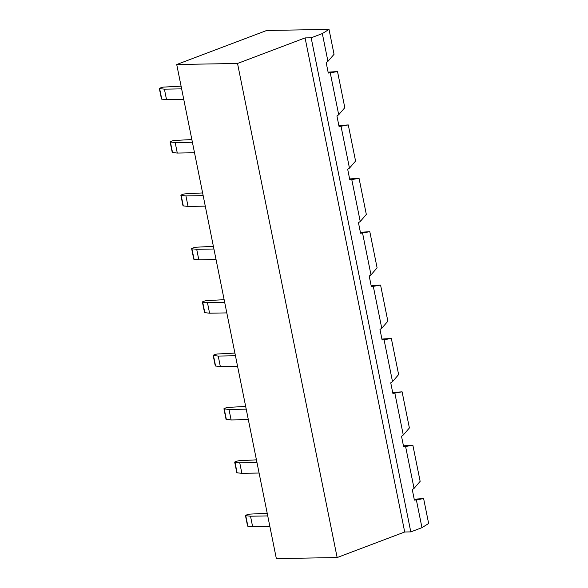 <?xml version="1.0" encoding="UTF-8"?>
<svg xmlns="http://www.w3.org/2000/svg" width="588" height="588" viewBox="0 0 588 588"><rect width="100%" height="100%" fill="white"/><g stroke="black" fill="none" stroke-linecap="round" stroke-linejoin="round"><path stroke-width="0.88" d="M414.209 499.212L423.625 498.58L428.645 523.489L421.964 527.664L410.791 531.89L404.706 531.993L337.152 557.549L276.345 558.6L176.723 64.511L237.53 63.467L305.084 37.911L311.162 37.801L322.334 33.575L329.023 29.4L266.695 30.473L176.723 64.511M373.306 286.356L380.576 285.062L387.86 321.21L381.759 328.266L373.306 286.356L371.337 286.584L369.213 276.073L370.991 274.883L377.099 267.827L369.808 231.679L360.393 232.311M370.991 274.883L362.539 232.973L360.569 233.201L358.452 222.69L360.231 221.507L366.331 214.444L359.048 178.296L349.625 178.928M380.576 285.062L371.153 285.695M394.835 393.115L402.096 391.821L409.388 427.968L403.28 435.024L394.835 393.115L392.858 393.343L390.741 382.839L392.519 381.649L398.627 374.585L391.336 338.438L381.921 339.07M402.096 391.821L392.681 392.453M421.964 527.664L416.355 499.874L414.386 500.109L412.269 489.598L414.048 488.407L420.148 481.351L412.864 445.204L403.441 445.836M362.539 232.973L369.808 231.679M360.231 221.507L351.778 179.59L359.048 178.296M392.519 381.649L384.067 339.732L391.336 338.438M414.048 488.407L405.595 446.498L412.864 445.204M349.463 168.124L341.018 126.214L348.28 124.921L355.571 161.068L349.463 168.124L347.692 169.315L349.809 179.818L351.778 179.59M328.104 72.17L337.519 71.538L344.811 107.685L338.703 114.741L336.924 115.932L339.041 126.442L341.018 126.214M338.703 114.741L330.25 72.831L328.28 73.059L326.164 62.548L327.942 61.365L322.334 33.575M410.791 531.89L311.162 37.801M403.28 435.024L401.508 436.215L403.625 446.726L405.595 446.498M381.759 328.266L379.98 329.456L382.097 339.96L384.067 339.732M348.28 124.921L338.864 125.553M337.519 71.538L330.25 72.831M327.942 61.365L334.043 54.302L329.023 29.4M404.706 531.993L305.084 37.911M337.152 557.549L237.53 63.467M423.625 498.58L416.355 499.874M245.461 515.551A2.176 0.375 -11.4 0 0 245.755 515.676L250.517 516.213L252.634 526.716L247.871 526.179A2.176 0.375 168.6 0 1 247.577 526.062L245.461 515.551A2.176 0.375 -11.4 0 1 246.071 515.147L247.254 514.698A2.176 0.375 -11.4 0 1 249.826 514.132L267.195 513.214M250.517 516.213L267.738 515.911M252.634 526.716L269.855 526.422M181.089 86.171L163.721 87.09A2.176 0.375 -11.4 0 0 161.141 87.656L159.965 88.104A2.176 0.375 -11.4 0 0 159.355 88.501A2.176 0.375 -11.4 0 0 159.642 88.626L164.405 89.163L181.633 88.869M164.405 89.163L166.529 99.673L183.75 99.379M166.529 99.673L161.766 99.137A2.176 0.375 168.6 0 1 161.472 99.012L159.355 88.501M175.173 142.546L177.289 153.056L172.527 152.52A2.176 0.375 168.6 0 1 172.233 152.395L170.116 141.884A2.176 0.375 -11.4 0 0 170.41 142.009L175.173 142.546L192.394 142.252M177.289 153.056L194.51 152.755M191.85 139.554L174.482 140.466A2.176 0.375 -11.4 0 0 171.909 141.039L170.733 141.48A2.176 0.375 -11.4 0 0 170.116 141.884M185.933 195.929L188.05 206.432L183.287 205.896A2.176 0.375 168.6 0 1 183 205.771L180.876 195.267A2.176 0.375 -11.4 0 0 181.17 195.392L185.933 195.929L203.161 195.628M188.05 206.432L205.278 206.138M202.617 192.93L185.249 193.849A2.176 0.375 -11.4 0 0 182.67 194.415L181.494 194.863A2.176 0.375 -11.4 0 0 180.876 195.267M196.701 249.305L198.817 259.815L194.055 259.279A2.176 0.375 168.6 0 1 193.761 259.154L191.644 248.643A2.176 0.375 -11.4 0 0 191.938 248.768L196.701 249.305L213.922 249.011M198.817 259.815L216.039 259.521M213.378 246.313L196.01 247.232A2.176 0.375 -11.4 0 0 193.437 247.798L192.254 248.246A2.176 0.375 -11.4 0 0 191.644 248.643M207.461 302.688L209.578 313.198L204.815 312.662A2.176 0.375 168.6 0 1 204.528 312.537L202.404 302.026A2.176 0.375 -11.4 0 0 202.698 302.151L207.461 302.688L224.682 302.394M209.578 313.198L226.806 312.897M224.138 299.696L206.77 300.608A2.176 0.375 -11.4 0 0 204.198 301.181L203.022 301.622A2.176 0.375 -11.4 0 0 202.404 302.026M218.221 356.071L220.346 366.574L215.583 366.037A2.176 0.375 168.6 0 1 215.289 365.92L213.172 355.409A2.176 0.375 -11.4 0 0 213.459 355.534L218.221 356.071L235.45 355.769M220.346 366.574L237.567 366.28M234.906 353.072L217.538 353.991A2.176 0.375 -11.4 0 0 214.965 354.557L213.782 355.005A2.176 0.375 -11.4 0 0 213.172 355.409M228.989 409.446L231.106 419.957L226.343 419.42A2.176 0.375 168.6 0 1 226.049 419.295L223.932 408.792A2.176 0.375 -11.4 0 0 224.226 408.91L228.989 409.446L246.21 409.152M231.106 419.957L248.327 419.663M245.666 406.455L228.298 407.374A2.176 0.375 -11.4 0 0 225.726 407.94L224.55 408.388A2.176 0.375 -11.4 0 0 223.932 408.792M239.75 462.83L241.874 473.34L237.111 472.803A2.176 0.375 168.6 0 1 236.817 472.678L234.693 462.168A2.176 0.375 -11.4 0 0 234.987 462.293L239.75 462.83L256.978 462.535M241.874 473.34L259.095 473.039M256.434 459.838L239.066 460.749A2.176 0.375 -11.4 0 0 236.486 461.323L235.31 461.764A2.176 0.375 -11.4 0 0 234.693 462.168M159.642 88.626L161.766 99.137M245.755 515.676L247.871 526.179M170.41 142.009L172.527 152.52M181.17 195.392L183.287 205.896M191.938 248.768L194.055 259.279M202.698 302.151L204.815 312.662M213.459 355.534L215.583 366.037M224.226 408.91L226.343 419.42M234.987 462.293L237.111 472.803"/></g></svg>
